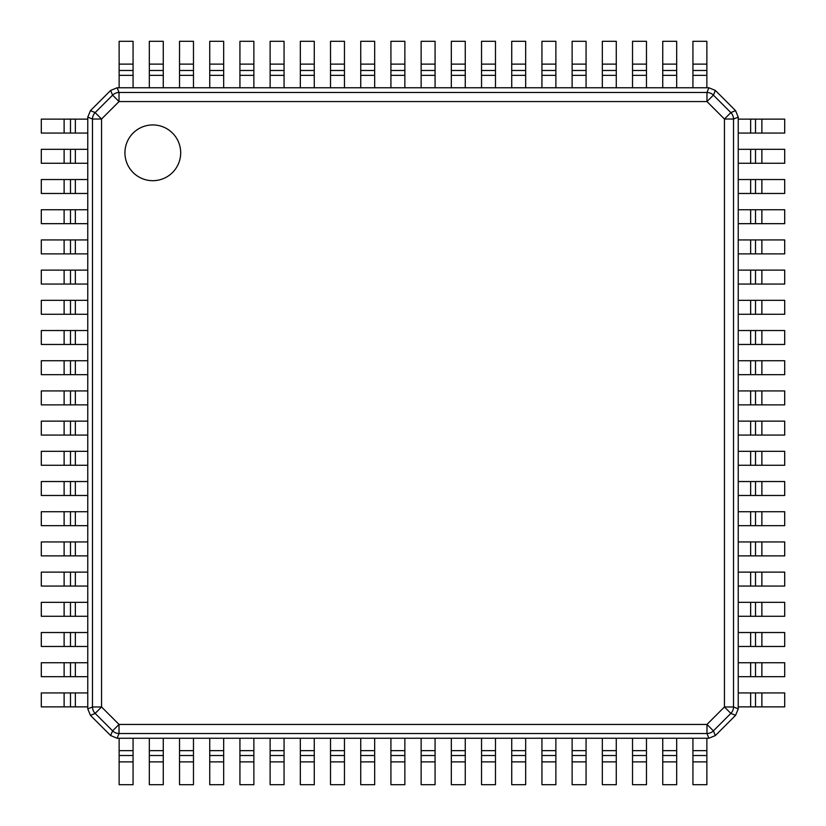 <?xml version="1.0" encoding="UTF-8"?>
<svg xmlns="http://www.w3.org/2000/svg" width="826" height="826" viewBox="0 0 826 826"><rect width="100%" height="100%" fill="white"/><g stroke="black" fill="none" stroke-linecap="round" stroke-linejoin="round"><path stroke-width="1.24" d="M90.457 110.622L87.763 117.127L87.763 708.873L92.471 706.973A9.293 9.055 67.5 0 0 95.135 713.396L112.604 730.865L110.622 735.543L90.457 715.378L95.135 713.396L101.557 706.973L92.471 706.973L92.471 119.027L101.557 119.027L95.135 112.604L90.457 110.622L110.622 90.457L112.604 95.135L95.135 112.604A9.293 9.055 112.5 0 0 92.471 119.027L87.763 117.127M110.622 735.543L117.127 738.237L708.873 738.237L706.973 733.529A9.293 9.055 -22.5 0 0 713.396 730.865L730.865 713.396A9.293 9.055 -67.5 0 0 733.529 706.973L724.443 706.973L730.865 713.396L735.543 715.378L738.237 708.873L738.237 117.127L733.529 119.027A9.293 9.055 -112.5 0 0 730.865 112.604L713.396 95.135A9.293 9.055 -157.5 0 0 706.973 92.471L706.973 101.557L713.396 95.135L715.378 90.457L708.873 87.763L117.127 87.763L110.622 90.457M738.237 117.127L735.543 110.622L730.865 112.604L724.443 119.027L733.529 119.027L733.529 706.973L738.237 708.873M715.378 90.457L735.543 110.622M117.127 87.763L119.027 92.471L706.973 92.471L708.873 87.763M119.027 92.471A9.293 9.055 157.5 0 0 112.604 95.135L119.027 101.557L119.027 92.471M124.932 152.81A27.877 27.877 0 0 0 152.81 180.688A27.877 27.877 0 0 0 180.688 152.81A27.877 27.877 0 0 0 152.81 124.932A27.877 27.877 0 0 0 124.932 152.81M87.763 708.873L90.457 715.378M708.873 738.237L715.378 735.543L713.396 730.865L706.973 724.443L724.443 706.973L724.443 119.027L706.973 101.557L119.027 101.557L101.557 119.027L101.557 706.973L119.027 724.443L706.973 724.443L706.973 733.529L119.027 733.529L119.027 724.443L112.604 730.865A9.293 9.055 22.5 0 0 119.027 733.529L117.127 738.237M735.543 715.378L715.378 735.543M70.489 133.069L87.763 133.069L87.763 119.13L70.489 119.13L70.489 133.069L41.3 133.069L41.3 119.13L70.489 119.13M41.3 149.33L41.3 163.269L87.763 163.269L87.763 149.33M41.3 149.32L87.763 149.32M70.489 193.47L87.763 193.47L87.763 179.531L70.489 179.531L70.489 193.47L41.3 193.47L41.3 179.531L70.489 179.531M70.489 223.67L87.763 223.67L87.763 209.732L70.489 209.732L70.489 223.67L41.3 223.67L41.3 209.732L70.489 209.732M70.489 253.871L87.763 253.871L87.763 239.932L70.489 239.932L70.489 253.871L41.3 253.871L41.3 239.932L70.489 239.932M70.489 284.061L87.763 284.061L87.763 270.123L70.489 270.123L70.489 284.061L41.3 284.061L41.3 270.123L70.489 270.123M70.489 314.272L87.763 314.272L87.763 300.334L70.489 300.334L70.489 314.272L41.3 314.272L41.3 300.334L70.489 300.334M70.489 344.463L87.763 344.463L87.763 330.524L70.489 330.524L70.489 344.463L41.3 344.463L41.3 330.524L70.489 330.524M70.489 374.674L87.763 374.674L87.763 360.735L70.489 360.735L70.489 374.674L41.3 374.674L41.3 360.735L70.489 360.735M70.489 404.864L87.763 404.864L87.763 390.925L70.489 390.925L70.489 404.864L41.3 404.864L41.3 390.925L70.489 390.925M70.489 435.075L87.763 435.075L87.763 421.136L70.489 421.136L70.489 435.075L41.3 435.075L41.3 421.136L70.489 421.136M70.489 465.265L87.763 465.265L87.763 451.326L70.489 451.326L70.489 465.265L41.3 465.265L41.3 451.326L70.489 451.326M70.489 495.476L87.763 495.476L87.763 481.537L70.489 481.537L70.489 495.476L41.3 495.476L41.3 481.537L70.489 481.537M70.489 525.666L87.763 525.666L87.763 511.728L70.489 511.728L70.489 525.666L41.3 525.666L41.3 511.728L70.489 511.728M70.489 555.877L87.763 555.877L87.763 541.939L70.489 541.939L70.489 555.877L41.3 555.877L41.3 541.939L70.489 541.939M70.489 586.068L87.763 586.068L87.763 572.129L70.489 572.129L70.489 586.068L41.3 586.068L41.3 572.129L70.489 572.129M70.489 616.279L87.763 616.279L87.763 602.34L70.489 602.34L70.489 616.279L41.3 616.279L41.3 602.34L70.489 602.34M70.489 646.469L87.763 646.469L87.763 632.53L70.489 632.53L70.489 646.469L41.3 646.469L41.3 632.53L70.489 632.53M70.489 676.68L87.763 676.68L87.763 662.741L70.489 662.741L70.489 676.68L41.3 676.68L41.3 662.741L70.489 662.741M70.489 706.87L87.763 706.87L87.763 692.931L70.489 692.931L70.489 706.87L41.3 706.87L41.3 692.931L70.489 692.931M755.511 692.931L738.237 692.931L738.237 706.87L755.511 706.87L755.511 692.931L784.7 692.931L784.7 706.87L755.511 706.87M755.511 662.741L738.237 662.741L738.237 676.68L755.511 676.68L755.511 662.741L784.7 662.741L784.7 676.68L755.511 676.68M755.511 632.53L738.237 632.53L738.237 646.469L755.511 646.469L755.511 632.53L784.7 632.53L784.7 646.469L755.511 646.469M755.511 602.34L738.237 602.34L738.237 616.279L755.511 616.279L755.511 602.34L784.7 602.34L784.7 616.279L755.511 616.279M755.511 572.129L738.237 572.129L738.237 586.068L755.511 586.068L755.511 572.129L784.7 572.129L784.7 586.068L755.511 586.068M755.511 541.939L738.237 541.939L738.237 555.877L755.511 555.877L755.511 541.939L784.7 541.939L784.7 555.877L755.511 555.877M755.511 511.728L738.237 511.728L738.237 525.666L755.511 525.666L755.511 511.728L784.7 511.728L784.7 525.666L755.511 525.666M755.511 481.537L738.237 481.537L738.237 495.476L755.511 495.476L755.511 481.537L784.7 481.537L784.7 495.476L755.511 495.476M755.511 451.326L738.237 451.326L738.237 465.265L755.511 465.265L755.511 451.326L784.7 451.326L784.7 465.265L755.511 465.265M755.511 421.136L738.237 421.136L738.237 435.075L755.511 435.075L755.511 421.136L784.7 421.136L784.7 435.075L755.511 435.075M755.511 390.925L738.237 390.925L738.237 404.864L755.511 404.864L755.511 390.925L784.7 390.925L784.7 404.864L755.511 404.864M755.511 360.735L738.237 360.735L738.237 374.674L755.511 374.674L755.511 360.735L784.7 360.735L784.7 374.674L755.511 374.674M755.511 330.524L738.237 330.524L738.237 344.463L755.511 344.463L755.511 330.524L784.7 330.524L784.7 344.463L755.511 344.463M755.511 300.334L738.237 300.334L738.237 314.272L755.511 314.272L755.511 300.334L784.7 300.334L784.7 314.272L755.511 314.272M755.511 270.123L738.237 270.123L738.237 284.061L755.511 284.061L755.511 270.123L784.7 270.123L784.7 284.061L755.511 284.061M755.511 239.932L738.237 239.932L738.237 253.871L755.511 253.871L755.511 239.932L784.7 239.932L784.7 253.871L755.511 253.871M755.511 209.732L738.237 209.732L738.237 223.67L755.511 223.67L755.511 209.732L784.7 209.732L784.7 223.67L755.511 223.67M755.511 179.531L738.237 179.531L738.237 193.47L755.511 193.47L755.511 179.531L784.7 179.531L784.7 193.47L755.511 193.47M784.7 163.259L784.7 149.32L738.237 149.32L738.237 163.259M784.7 163.269L738.237 163.269M755.511 119.13L738.237 119.13L738.237 133.069L755.511 133.069L755.511 119.13L784.7 119.13L784.7 133.069L755.511 133.069M133.069 755.511L133.069 738.237L119.13 738.237L119.13 755.511L133.069 755.511L133.069 784.7L119.13 784.7L119.13 755.511M149.33 784.7L163.269 784.7L163.269 738.237L149.33 738.237M149.32 784.7L149.32 738.237M193.47 755.511L193.47 738.237L179.531 738.237L179.531 755.511L193.47 755.511L193.47 784.7L179.531 784.7L179.531 755.511M223.67 755.511L223.67 738.237L209.732 738.237L209.732 755.511L223.67 755.511L223.67 784.7L209.732 784.7L209.732 755.511M253.871 755.511L253.871 738.237L239.932 738.237L239.932 755.511L253.871 755.511L253.871 784.7L239.932 784.7L239.932 755.511M284.061 755.511L284.061 738.237L270.123 738.237L270.123 755.511L284.061 755.511L284.061 784.7L270.123 784.7L270.123 755.511M314.272 755.511L314.272 738.237L300.334 738.237L300.334 755.511L314.272 755.511L314.272 784.7L300.334 784.7L300.334 755.511M344.463 755.511L344.463 738.237L330.524 738.237L330.524 755.511L344.463 755.511L344.463 784.7L330.524 784.7L330.524 755.511M374.674 755.511L374.674 738.237L360.735 738.237L360.735 755.511L374.674 755.511L374.674 784.7L360.735 784.7L360.735 755.511M404.864 755.511L404.864 738.237L390.925 738.237L390.925 755.511L404.864 755.511L404.864 784.7L390.925 784.7L390.925 755.511M435.075 755.511L435.075 738.237L421.136 738.237L421.136 755.511L435.075 755.511L435.075 784.7L421.136 784.7L421.136 755.511M465.265 755.511L465.265 738.237L451.326 738.237L451.326 755.511L465.265 755.511L465.265 784.7L451.326 784.7L451.326 755.511M495.476 755.511L495.476 738.237L481.537 738.237L481.537 755.511L495.476 755.511L495.476 784.7L481.537 784.7L481.537 755.511M525.666 755.511L525.666 738.237L511.728 738.237L511.728 755.511L525.666 755.511L525.666 784.7L511.728 784.7L511.728 755.511M555.877 755.511L555.877 738.237L541.939 738.237L541.939 755.511L555.877 755.511L555.877 784.7L541.939 784.7L541.939 755.511M586.068 755.511L586.068 738.237L572.129 738.237L572.129 755.511L586.068 755.511L586.068 784.7L572.129 784.7L572.129 755.511M616.279 755.511L616.279 738.237L602.34 738.237L602.34 755.511L616.279 755.511L616.279 784.7L602.34 784.7L602.34 755.511M646.469 755.511L646.469 738.237L632.53 738.237L632.53 755.511L646.469 755.511L646.469 784.7L632.53 784.7L632.53 755.511M676.68 755.511L676.68 738.237L662.741 738.237L662.741 755.511L676.68 755.511L676.68 784.7L662.741 784.7L662.741 755.511M706.87 755.511L706.87 738.237L692.931 738.237L692.931 755.511L706.87 755.511L706.87 784.7L692.931 784.7L692.931 755.511M692.931 70.489L692.931 87.763L706.87 87.763L706.87 70.489L692.931 70.489L692.931 41.3L706.87 41.3L706.87 70.489M662.741 70.489L662.741 87.763L676.68 87.763L676.68 70.489L662.741 70.489L662.741 41.3L676.68 41.3L676.68 70.489M632.53 70.489L632.53 87.763L646.469 87.763L646.469 70.489L632.53 70.489L632.53 41.3L646.469 41.3L646.469 70.489M602.34 70.489L602.34 87.763L616.279 87.763L616.279 70.489L602.34 70.489L602.34 41.3L616.279 41.3L616.279 70.489M572.129 70.489L572.129 87.763L586.068 87.763L586.068 70.489L572.129 70.489L572.129 41.3L586.068 41.3L586.068 70.489M541.939 70.489L541.939 87.763L555.877 87.763L555.877 70.489L541.939 70.489L541.939 41.3L555.877 41.3L555.877 70.489M511.728 70.489L511.728 87.763L525.666 87.763L525.666 70.489L511.728 70.489L511.728 41.3L525.666 41.3L525.666 70.489M481.537 70.489L481.537 87.763L495.476 87.763L495.476 70.489L481.537 70.489L481.537 41.3L495.476 41.3L495.476 70.489M451.326 70.489L451.326 87.763L465.265 87.763L465.265 70.489L451.326 70.489L451.326 41.3L465.265 41.3L465.265 70.489M421.136 70.489L421.136 87.763L435.075 87.763L435.075 70.489L421.136 70.489L421.136 41.3L435.075 41.3L435.075 70.489M390.925 70.489L390.925 87.763L404.864 87.763L404.864 70.489L390.925 70.489L390.925 41.3L404.864 41.3L404.864 70.489M360.735 70.489L360.735 87.763L374.674 87.763L374.674 70.489L360.735 70.489L360.735 41.3L374.674 41.3L374.674 70.489M330.524 70.489L330.524 87.763L344.463 87.763L344.463 70.489L330.524 70.489L330.524 41.3L344.463 41.3L344.463 70.489M300.334 70.489L300.334 87.763L314.272 87.763L314.272 70.489L300.334 70.489L300.334 41.3L314.272 41.3L314.272 70.489M270.123 70.489L270.123 87.763L284.061 87.763L284.061 70.489L270.123 70.489L270.123 41.3L284.061 41.3L284.061 70.489M239.932 70.489L239.932 87.763L253.871 87.763L253.871 70.489L239.932 70.489L239.932 41.3L253.871 41.3L253.871 70.489M209.732 70.489L209.732 87.763L223.67 87.763L223.67 70.489L209.732 70.489L209.732 41.3L223.67 41.3L223.67 70.489M179.531 70.489L179.531 87.763L193.47 87.763L193.47 70.489L179.531 70.489L179.531 41.3L193.47 41.3L193.47 70.489M163.259 41.3L149.32 41.3L149.32 87.763L163.259 87.763M163.269 41.3L163.269 87.763M119.13 70.489L119.13 87.763L133.069 87.763L133.069 70.489L119.13 70.489L119.13 41.3L133.069 41.3L133.069 70.489M75.352 133.069L75.352 119.13M64.118 119.13L64.118 133.069M75.352 163.269L75.352 149.33M64.118 149.32L64.118 163.259M70.489 149.32L70.489 163.259M75.352 193.47L75.352 179.531M64.118 179.531L64.118 193.47M75.352 223.67L75.352 209.732M64.118 209.732L64.118 223.67M75.352 253.871L75.352 239.932M64.118 239.932L64.118 253.871M75.352 284.061L75.352 270.123M64.118 270.123L64.118 284.061M75.352 314.272L75.352 300.334M64.118 300.334L64.118 314.272M75.352 344.463L75.352 330.524M64.118 330.524L64.118 344.463M75.352 374.674L75.352 360.735M64.118 360.735L64.118 374.674M75.352 404.864L75.352 390.925M64.118 390.925L64.118 404.864M75.352 435.075L75.352 421.136M64.118 421.136L64.118 435.075M75.352 465.265L75.352 451.326M64.118 451.326L64.118 465.265M75.352 495.476L75.352 481.537M64.118 481.537L64.118 495.476M75.352 525.666L75.352 511.728M64.118 511.728L64.118 525.666M75.352 555.877L75.352 541.939M64.118 541.939L64.118 555.877M75.352 586.068L75.352 572.129M64.118 572.129L64.118 586.068M75.352 616.279L75.352 602.34M64.118 602.34L64.118 616.279M75.352 646.469L75.352 632.53M64.118 632.53L64.118 646.469M75.352 676.68L75.352 662.741M64.118 662.741L64.118 676.68M75.352 706.87L75.352 692.931M64.118 692.931L64.118 706.87M750.648 692.931L750.648 706.87M761.882 706.87L761.882 692.931M750.648 662.741L750.648 676.68M761.882 676.68L761.882 662.741M750.648 632.53L750.648 646.469M761.882 646.469L761.882 632.53M750.648 602.34L750.648 616.279M761.882 616.279L761.882 602.34M750.648 572.129L750.648 586.068M761.882 586.068L761.882 572.129M750.648 541.939L750.648 555.877M761.882 555.877L761.882 541.939M750.648 511.728L750.648 525.666M761.882 525.666L761.882 511.728M750.648 481.537L750.648 495.476M761.882 495.476L761.882 481.537M750.648 451.326L750.648 465.265M761.882 465.265L761.882 451.326M750.648 421.136L750.648 435.075M761.882 435.075L761.882 421.136M750.648 390.925L750.648 404.864M761.882 404.864L761.882 390.925M750.648 360.735L750.648 374.674M761.882 374.674L761.882 360.735M750.648 330.524L750.648 344.463M761.882 344.463L761.882 330.524M750.648 300.334L750.648 314.272M761.882 314.272L761.882 300.334M750.648 270.123L750.648 284.061M761.882 284.061L761.882 270.123M750.648 239.932L750.648 253.871M761.882 253.871L761.882 239.932M750.648 209.732L750.648 223.67M761.882 223.67L761.882 209.732M750.648 179.531L750.648 193.47M761.882 193.47L761.882 179.531M750.648 149.32L750.648 163.259M761.882 163.269L761.882 149.33M755.511 163.269L755.511 149.33M750.648 119.13L750.648 133.069M761.882 133.069L761.882 119.13M133.069 750.648L119.13 750.648M119.13 761.882L133.069 761.882M163.269 750.648L149.33 750.648M149.32 761.882L163.259 761.882M149.32 755.511L163.259 755.511M193.47 750.648L179.531 750.648M179.531 761.882L193.47 761.882M223.67 750.648L209.732 750.648M209.732 761.882L223.67 761.882M253.871 750.648L239.932 750.648M239.932 761.882L253.871 761.882M284.061 750.648L270.123 750.648M270.123 761.882L284.061 761.882M314.272 750.648L300.334 750.648M300.334 761.882L314.272 761.882M344.463 750.648L330.524 750.648M330.524 761.882L344.463 761.882M374.674 750.648L360.735 750.648M360.735 761.882L374.674 761.882M404.864 750.648L390.925 750.648M390.925 761.882L404.864 761.882M435.075 750.648L421.136 750.648M421.136 761.882L435.075 761.882M465.265 750.648L451.326 750.648M451.326 761.882L465.265 761.882M495.476 750.648L481.537 750.648M481.537 761.882L495.476 761.882M525.666 750.648L511.728 750.648M511.728 761.882L525.666 761.882M555.877 750.648L541.939 750.648M541.939 761.882L555.877 761.882M586.068 750.648L572.129 750.648M572.129 761.882L586.068 761.882M616.279 750.648L602.34 750.648M602.34 761.882L616.279 761.882M646.469 750.648L632.53 750.648M632.53 761.882L646.469 761.882M676.68 750.648L662.741 750.648M662.741 761.882L676.68 761.882M706.87 750.648L692.931 750.648M692.931 761.882L706.87 761.882M692.931 75.352L706.87 75.352M706.87 64.118L692.931 64.118M662.741 75.352L676.68 75.352M676.68 64.118L662.741 64.118M632.53 75.352L646.469 75.352M646.469 64.118L632.53 64.118M602.34 75.352L616.279 75.352M616.279 64.118L602.34 64.118M572.129 75.352L586.068 75.352M586.068 64.118L572.129 64.118M541.939 75.352L555.877 75.352M555.877 64.118L541.939 64.118M511.728 75.352L525.666 75.352M525.666 64.118L511.728 64.118M481.537 75.352L495.476 75.352M495.476 64.118L481.537 64.118M451.326 75.352L465.265 75.352M465.265 64.118L451.326 64.118M421.136 75.352L435.075 75.352M435.075 64.118L421.136 64.118M390.925 75.352L404.864 75.352M404.864 64.118L390.925 64.118M360.735 75.352L374.674 75.352M374.674 64.118L360.735 64.118M330.524 75.352L344.463 75.352M344.463 64.118L330.524 64.118M300.334 75.352L314.272 75.352M314.272 64.118L300.334 64.118M270.123 75.352L284.061 75.352M284.061 64.118L270.123 64.118M239.932 75.352L253.871 75.352M253.871 64.118L239.932 64.118M209.732 75.352L223.67 75.352M223.67 64.118L209.732 64.118M179.531 75.352L193.47 75.352M193.47 64.118L179.531 64.118M149.32 75.352L163.259 75.352M163.269 64.118L149.33 64.118M163.269 70.489L149.33 70.489M119.13 75.352L133.069 75.352M133.069 64.118L119.13 64.118"/></g></svg>
